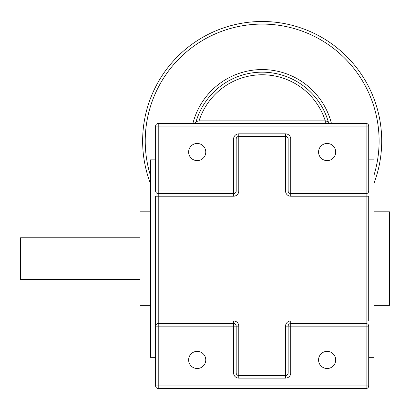 <?xml version="1.0" encoding="UTF-8"?>
<svg xmlns="http://www.w3.org/2000/svg" width="410" height="410" viewBox="0 0 410 410"><rect width="100%" height="100%" fill="white"/><g stroke="black" fill="none" stroke-linecap="round" stroke-linejoin="round"><path stroke-width="0.61" d="M142.634 141.025A119.535 119.535 0 0 0 150.429 183.485A119.535 119.535 0 0 1 262.169 21.489A119.535 119.535 0 0 1 373.91 183.485A119.535 119.535 0 0 0 381.705 141.025M140.035 237.795L20.5 237.795L20.5 279.374L140.035 279.374M327.134 143.464A8.574 8.574 0 0 0 318.56 152.038A8.574 8.574 0 0 0 327.134 160.617A8.574 8.574 0 0 0 335.708 152.038A8.574 8.574 0 0 0 327.134 143.464M197.205 143.464A8.574 8.574 0 0 0 188.631 152.038A8.574 8.574 0 0 0 197.205 160.617A8.574 8.574 0 0 0 205.779 152.038A8.574 8.574 0 0 0 197.205 143.464M150.429 211.806L140.035 211.806L140.035 305.358L150.429 305.358M373.91 211.806L389.5 211.806L389.5 305.358L373.91 305.358M368.713 159.838L373.91 159.838L373.91 357.33L368.713 357.33M285.555 133.85A5.197 5.197 0 0 1 290.752 139.046L290.752 191.019L366.115 191.019L366.115 126.054L368.713 126.054A2.598 2.598 0 0 0 366.115 123.456A2.598 2.598 0 0 1 368.713 126.054L368.713 191.019A2.598 2.598 0 0 1 366.115 193.617L290.752 193.617A2.598 2.598 0 0 1 288.153 191.019L288.153 139.046A2.598 2.598 0 0 0 285.555 136.448L238.784 136.448A2.598 2.598 0 0 0 236.186 139.046L236.186 191.019A2.598 2.598 0 0 1 233.582 193.617L158.224 193.617A2.598 2.598 0 0 1 155.626 191.019L155.626 126.054A2.598 2.598 0 0 1 158.224 123.456L366.115 123.456L366.115 126.054L158.224 126.054L158.224 191.019L233.582 191.019L233.582 139.046A5.197 5.197 0 0 1 238.784 133.85L285.555 133.85L285.555 139.046L238.784 139.046L238.784 191.019L233.582 191.019L233.582 196.216A5.197 5.197 0 0 0 238.784 191.019M155.626 159.838L150.429 159.838L150.429 357.33L155.626 357.33M197.205 351.355A8.574 8.574 0 0 0 188.631 359.929A8.574 8.574 0 0 0 197.205 368.503A8.574 8.574 0 0 0 205.779 359.929A8.574 8.574 0 0 0 197.205 351.355M327.134 351.355A8.574 8.574 0 0 0 318.56 359.929A8.574 8.574 0 0 0 327.134 368.503A8.574 8.574 0 0 0 335.708 359.929A8.574 8.574 0 0 0 327.134 351.355M325.289 123.456L330.726 123.456A2.598 2.598 0 0 1 328.231 121.591L325.289 120.858L325.289 123.456M368.713 191.019L366.115 191.019L366.115 196.216L368.713 196.216L368.713 320.948L366.115 320.948L366.115 196.216L290.752 196.216A5.197 5.197 0 0 1 285.555 191.019L285.555 139.046L290.752 139.046M368.713 326.145L368.713 385.912A2.598 2.598 0 0 1 366.115 388.511L158.224 388.511A2.598 2.598 0 0 1 155.626 385.912L155.626 196.216L158.224 196.216L158.224 320.948L233.582 320.948A5.197 5.197 0 0 1 238.784 326.145L238.784 372.921L285.555 372.921L285.555 326.145L290.752 326.145L290.752 372.921A5.197 5.197 0 0 1 285.555 378.117L238.784 378.117A5.197 5.197 0 0 1 233.582 372.921L233.582 326.145L158.224 326.145L158.224 385.912L366.115 385.912L366.115 326.145L290.752 326.145L290.752 323.546L366.115 323.546L366.115 326.145L368.713 326.145A2.598 2.598 0 0 0 366.115 323.546L366.115 320.948L290.752 320.948A5.197 5.197 0 0 0 285.555 326.145M155.626 320.948L158.224 320.948L158.224 323.546A2.598 2.598 0 0 0 155.626 326.145L158.224 326.145L158.224 323.546L233.582 323.546L233.582 320.948M238.784 326.145L236.186 326.145A2.598 2.598 0 0 0 233.582 323.546L233.582 326.145L236.186 326.145L236.186 372.921L238.784 372.921L238.784 375.519L285.555 375.519L285.555 372.921L288.153 372.921L288.153 326.145A2.598 2.598 0 0 1 290.752 323.546L290.752 320.948M193.612 123.456A2.598 2.598 0 0 0 196.103 121.591L199.05 120.858L199.05 123.456M196.103 121.606L196.103 121.591A68.865 68.865 0 0 1 328.231 121.591A68.865 68.865 0 0 0 196.103 121.591L196.077 121.693M238.784 378.117L238.784 375.519A2.598 2.598 0 0 1 236.186 372.921A2.598 2.598 0 0 0 238.784 375.519A2.598 2.598 0 0 1 236.186 372.921L233.582 372.921M290.752 372.921L288.153 372.921A2.598 2.598 0 0 1 285.555 375.519A2.598 2.598 0 0 0 288.153 372.921A2.598 2.598 0 0 1 285.555 375.519L285.555 378.117M373.91 175.495A116.937 116.937 0 0 0 262.169 24.087A116.937 116.937 0 0 0 150.429 175.495M192.9 123.456A71.463 71.463 0 0 1 331.439 123.456M325.289 120.858A66.266 66.266 0 0 0 199.05 120.858L325.289 120.858M233.582 196.216L158.224 196.216L158.224 191.019L155.626 191.019M238.784 133.85L238.784 139.046L233.582 139.046M158.224 123.456A2.598 2.598 0 0 0 155.626 126.054L158.224 126.054L158.224 123.456M290.752 196.216L290.752 191.019L285.555 191.019M155.626 385.912A2.598 2.598 0 0 0 158.224 388.511L158.224 385.912L155.626 385.912M368.713 385.912L366.115 385.912L366.115 388.511M155.626 328.743L155.826 327.749"/></g></svg>
